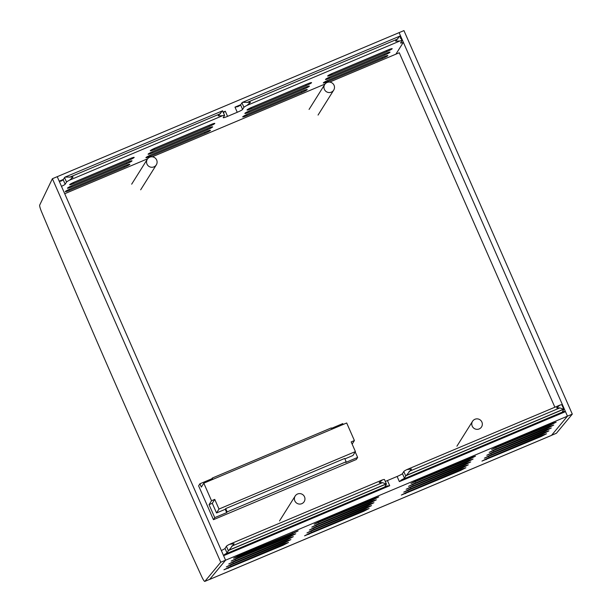 <?xml version="1.0" encoding="UTF-8"?>
<svg xmlns="http://www.w3.org/2000/svg" width="612" height="612" viewBox="0 0 612 612"><rect width="100%" height="100%" fill="white"/><g stroke="black" fill="none" stroke-linecap="round" stroke-linejoin="round"><path stroke-width="0.92" d="M556.293 433.296A7.076 1.033 -112.8 0 0 556.369 433.281A7.076 1.033 -112.8 0 0 556.438 433.235L572.297 414.117L567.462 416.16L551.596 435.27A7.076 1.033 67.2 0 1 551.534 435.323M572.297 414.117L403.943 30.6L399.108 32.635L567.462 416.16L565.48 411.647L564.034 411.409A5.309 0.535 -23.7 0 1 562.42 411.708A5.309 0.535 -23.7 0 1 562.443 411.608L563.805 409.443A7.076 0.711 156.3 0 0 563.828 409.313A7.076 0.711 156.3 0 0 563.698 409.244L559.835 407.913L556.606 407.875L559.773 405.167A7.076 0.711 -23.7 0 1 561.847 404.8L563.828 409.313M52.387 178.719L220.741 562.237L204.882 581.354A7.076 1.033 67.2 0 1 204.821 581.4A7.076 1.033 67.2 0 1 201.7 576.596A1945.693 283.616 67.2 0 1 41.593 211.874A7.076 1.033 67.2 0 1 39.703 205.066L52.387 178.719L399.108 32.635L403.346 42.304A5.309 0.535 -23.7 0 1 400.577 43.008A5.309 0.535 -23.7 0 1 400.592 42.916L401.954 40.752A7.076 0.711 156.3 0 0 401.985 40.622A7.076 0.711 156.3 0 0 399.911 40.989L395.604 41.119L399.866 36.039A7.076 0.711 -23.7 0 1 400.003 36.108L401.985 40.622M209.579 579.373A7.076 1.033 -112.8 0 0 209.656 579.365A7.076 1.033 -112.8 0 0 209.717 579.312L225.583 560.194L57.23 176.677L59.211 181.19L60.787 181.213A5.309 0.535 156.3 0 0 63.189 179.729L64.551 177.556A7.076 0.711 -23.7 0 1 65.063 177.097L73.08 177.006L69.646 180.135A7.076 0.711 156.3 0 0 66.532 182.07L65.17 184.235A5.309 0.535 -23.7 0 1 61.475 186.346L59.211 181.19L63.365 179.438M220.741 562.237L225.583 560.194L209.641 579.403A7.076 1.033 67.2 0 1 209.579 579.457A7.076 1.033 67.2 0 1 209.442 579.457M554.877 407.225L399.276 52.754L329.654 82.092M325.048 84.035L152.266 156.833M147.66 158.768L64.711 193.721M334.053 85.275A5.309 5.225 32.1 0 0 324.72 84.494A5.309 5.225 32.1 0 0 326.441 91.739A5.309 5.225 32.1 0 0 334.053 85.275M156.664 160.015A5.309 5.225 32.1 0 0 147.331 159.227A5.309 5.225 32.1 0 0 149.053 166.472A5.309 5.225 32.1 0 0 156.664 160.015M331.865 429.226L331.291 427.918L212.28 478.056L212.854 479.372M212.219 479.64L211.836 478.768L212.28 478.056M212.287 503.301L214.743 499.384L218.989 509.054L216.533 512.971L212.287 503.301L209.059 504.663L214.758 517.63L226.692 512.604L225.239 509.299L225.683 508.595L227.136 511.9L346.147 461.754L344.694 458.457L225.683 508.595M226.692 512.604L227.136 511.9M214.758 517.63L213.466 519.687L356.345 459.49L357.637 457.432L345.703 462.465L346.147 461.754M344.885 458.893L352.963 455.489L355.419 451.572L351.173 441.902L354.402 440.548L346.69 422.984L203.811 483.182L211.523 500.746L214.743 499.384M218.989 509.054L355.419 451.572M216.533 512.971L225.239 509.299M357.637 457.432L355.212 451.908M211.836 478.768L199.902 483.794L201.356 487.098L203.811 483.182M343.164 424.468L342.781 423.596L331.482 428.354M213.466 519.687L198.617 485.844L199.902 483.794M209.059 504.663L211.523 500.746M352.152 444.128L354.402 440.548M562.673 406.689A5.309 0.535 156.3 0 0 563.216 406.49L565.48 411.647L399.376 481.629L401.571 479.862A5.309 0.535 -23.7 0 0 404.433 478.148L405.764 476.029A7.076 0.711 156.3 0 1 406.284 475.57L563.698 409.244M385.269 481.392A5.309 0.535 156.3 0 0 387.434 480.55L397.112 476.473A5.309 0.535 156.3 0 0 402.451 473.634L403.782 471.515A7.076 0.711 -23.7 0 1 406.896 469.58L411.463 469.022L406.284 475.57M240.761 104.698L234.985 107.131L237.747 106.656A5.309 0.535 156.3 0 0 240.608 104.943L241.939 102.824A7.076 0.711 -23.7 0 1 242.451 102.365L250.469 102.265L247.034 105.394A7.076 0.711 156.3 0 0 243.92 107.33L242.589 109.456A5.309 0.535 -23.7 0 1 237.249 112.287L227.572 116.364A5.309 0.535 -23.7 0 1 223.212 117.703A5.309 0.535 -23.7 0 1 223.235 117.611L224.566 115.484A7.076 0.711 156.3 0 0 224.596 115.362A7.076 0.711 156.3 0 0 222.523 115.722L218.216 115.852L222.477 110.78A7.076 0.711 -23.7 0 1 222.615 110.849L224.596 115.362M242.482 102.349L399.827 36.123M387.434 480.55L389.699 485.706L387.075 485.974A5.309 0.535 -23.7 0 1 385.055 486.395A5.309 0.535 -23.7 0 1 385.078 486.303L386.409 484.176A7.076 0.711 156.3 0 0 386.44 484.054A7.076 0.711 156.3 0 0 386.302 483.985L382.446 482.654L379.211 482.616L382.385 479.907A7.076 0.711 -23.7 0 1 384.458 479.54L386.44 484.054M229.508 544.313L234.075 543.762L228.888 550.31A7.076 0.711 156.3 0 0 228.375 550.762L227.014 552.934A5.309 0.535 -23.7 0 1 224.612 554.418L223.602 555.688L221.337 550.532A5.309 0.535 156.3 0 0 225.032 548.421L226.394 546.256A7.076 0.711 -23.7 0 1 229.508 544.313L229.707 544.221M65.094 177.082L222.439 110.864M223.242 112.761L225.308 111.208L227.572 116.364M400.21 38.204L401.089 37.148L400.562 37.37M302.871 90.882A5.309 0.535 -23.7 0 1 307.232 89.543A5.309 0.535 -23.7 0 1 301.877 92.473L247.041 115.576A5.309 0.535 -23.7 0 1 242.689 116.915A5.309 0.535 -23.7 0 1 248.044 113.985L302.871 90.882M466.39 463.383L470.704 461.938L465.281 464.722L406.138 489.263L411.562 486.486L466.39 463.383M542.209 435.209L546.524 433.763L541.1 436.547L481.958 461.096L487.382 458.312L542.209 435.209M544.619 432.309L548.926 430.863L543.502 433.648L484.367 458.197L489.784 455.412L544.619 432.309M385.675 53.458A5.309 0.535 -23.7 0 1 390.028 52.127A5.309 0.535 -23.7 0 1 384.673 55.057L329.845 78.152A5.309 0.535 -23.7 0 1 325.485 79.491A5.309 0.535 -23.7 0 1 330.84 76.561L385.675 53.458M549.431 426.51L553.738 425.065L548.314 427.849L489.179 452.398L494.595 449.613L549.431 426.51M463.988 466.283L468.295 464.837L462.871 467.622L403.729 492.17L409.153 489.386L463.988 466.283M364.821 509.949L369.135 508.503L363.712 511.288L304.569 535.837L309.993 533.052L364.821 509.949M367.223 507.05L371.538 505.604L366.114 508.388L306.972 532.93L312.395 530.153L367.223 507.05M206.114 131.649A5.309 0.535 -23.7 0 1 210.474 130.31A5.309 0.535 -23.7 0 1 205.119 133.24L150.284 156.343A5.309 0.535 -23.7 0 1 145.931 157.682A5.309 0.535 -23.7 0 1 151.286 154.752L206.114 131.649M369.633 504.15L373.947 502.704L368.523 505.489L309.381 530.03L314.805 527.246L369.633 504.15M284.19 543.923L288.497 542.477L283.081 545.261L223.938 569.803L229.362 567.018L284.19 543.923M125.483 165.623A5.309 0.535 -23.7 0 1 129.843 164.284A5.309 0.535 -23.7 0 1 124.488 167.214L69.653 190.309A5.309 0.535 -23.7 0 1 65.293 191.648A5.309 0.535 -23.7 0 1 70.655 188.718L125.483 165.623M289.002 538.124L293.316 536.678L287.892 539.463L228.75 564.004L234.174 561.219L289.002 538.124M387.84 50.016A5.309 0.535 -23.7 0 1 392.193 48.677A5.309 0.535 -23.7 0 1 386.838 51.607L332.01 74.702A5.309 0.535 -23.7 0 1 327.649 76.041A5.309 0.535 -23.7 0 1 333.005 73.111L387.84 50.016M551.833 423.611L556.147 422.165L550.723 424.95L491.581 449.499L497.005 446.714L551.833 423.611M461.578 469.182L465.893 467.736L460.469 470.521L401.327 495.07L406.751 492.285L461.578 469.182M286.592 541.023L290.907 539.577L285.483 542.362L226.341 566.903L231.764 564.119L286.592 541.023M73.983 183.416A5.309 0.535 -23.7 0 1 69.63 184.755A5.309 0.535 -23.7 0 1 74.985 181.825L129.813 158.722A5.309 0.535 -23.7 0 1 134.173 157.383A5.309 0.535 -23.7 0 1 128.818 160.313L73.983 183.416L73.562 182.453M237.877 556.759L233.562 558.205L238.986 555.421L298.128 530.872L292.704 533.656L237.877 556.759L237.555 556.04M305.036 87.432A5.309 0.535 -23.7 0 1 309.397 86.093A5.309 0.535 -23.7 0 1 304.042 89.023L249.214 112.126A5.309 0.535 -23.7 0 1 244.854 113.465A5.309 0.535 -23.7 0 1 250.209 110.535L305.036 87.432M468.8 460.484L473.107 459.038L467.683 461.823L408.548 486.364L413.964 483.587L468.8 460.484M307.201 83.982A5.309 0.535 -23.7 0 1 311.562 82.651A5.309 0.535 -23.7 0 1 306.207 85.581L251.379 108.676A5.309 0.535 -23.7 0 1 247.018 110.015A5.309 0.535 -23.7 0 1 252.373 107.085L307.201 83.982M471.202 457.585L475.516 456.139L470.093 458.923L410.95 483.465L416.374 480.68L471.202 457.585M127.648 162.172A5.309 0.535 -23.7 0 1 132.008 160.834A5.309 0.535 -23.7 0 1 126.653 163.764L71.818 186.867A5.309 0.535 -23.7 0 1 67.465 188.198A5.309 0.535 -23.7 0 1 72.82 185.275L127.648 162.172M291.404 535.217L295.718 533.779L290.295 536.556L231.152 561.105L236.576 558.32L291.404 535.217M208.279 128.199A5.309 0.535 -23.7 0 1 212.639 126.86A5.309 0.535 -23.7 0 1 207.284 129.79L152.449 152.893A5.309 0.535 -23.7 0 1 148.096 154.232A5.309 0.535 -23.7 0 1 153.451 151.302L208.279 128.199M372.035 501.251L376.349 499.805L370.926 502.59L311.783 527.131L317.207 524.346L372.035 501.251M383.502 56.908A5.309 0.535 -23.7 0 1 387.863 55.57A5.309 0.535 -23.7 0 1 382.508 58.5L327.68 81.603A5.309 0.535 -23.7 0 1 323.32 82.941A5.309 0.535 -23.7 0 1 328.675 80.011L383.502 56.908M547.021 429.41L551.336 427.964L545.912 430.749L486.769 455.297L492.193 452.513L547.021 429.41M210.444 124.749A5.309 0.535 -23.7 0 1 214.804 123.417A5.309 0.535 -23.7 0 1 209.449 126.34L154.622 149.443A5.309 0.535 -23.7 0 1 150.261 150.781A5.309 0.535 -23.7 0 1 155.616 147.852L210.444 124.749M374.445 498.352L378.759 496.906L373.335 499.69L314.193 524.232L319.617 521.447L374.445 498.352M395.895 54.185L403.346 42.304M551.374 435.423A7.076 1.033 -112.8 0 0 551.458 435.415A7.076 1.033 -112.8 0 0 551.519 435.362L567.462 416.16L225.583 560.194L223.602 555.688L389.699 485.706M481.896 422.066A5.309 5.225 32.1 0 0 472.563 421.278A5.309 5.225 32.1 0 0 474.277 428.522A5.309 5.225 32.1 0 0 481.896 422.066M304.508 496.799A5.309 5.225 32.1 0 0 295.175 496.018A5.309 5.225 32.1 0 0 296.889 503.263A5.309 5.225 32.1 0 0 304.508 496.799M556.438 433.235L551.596 435.27M209.717 579.312L204.882 581.354M403.782 471.515L405.764 476.029M241.939 102.824L243.92 107.33M402.451 473.634L404.433 478.148M397.112 476.473L399.376 481.629M226.394 546.256L228.375 550.762M64.551 177.556L66.532 182.07M227.014 552.934L225.032 548.421M240.608 104.943L242.589 109.456M234.985 107.131L237.249 112.287M65.17 184.235L63.189 179.729M301.441 91.486L301.877 92.473M464.959 463.988L465.281 464.722M246.621 114.605L247.041 115.576M410.132 487.106L410.453 487.825M540.779 435.813L541.1 436.547M485.951 458.931L486.272 459.65M543.181 432.913L543.502 433.648M488.361 456.032L488.674 456.751M384.237 54.063L384.673 55.057M547.992 427.115L548.314 427.849M329.417 77.189L329.845 78.152M493.173 450.233L493.486 450.952M462.55 466.887L462.871 467.622M407.73 490.005L408.043 490.725M363.39 510.553L363.712 511.288M308.563 533.672L308.876 534.391M365.792 507.654L366.114 508.388M310.973 530.772L311.286 531.491M204.683 132.253L205.119 133.24M368.202 504.755L368.523 505.489M149.864 155.371L150.284 156.343M313.375 527.865L313.696 528.584M282.752 544.527L283.081 545.261M227.932 567.638L228.245 568.357M124.052 166.227L124.488 167.214M287.571 538.721L287.892 539.463M69.233 189.345L69.653 190.309M232.744 561.839L233.057 562.558M386.401 50.62L386.838 51.607M550.402 424.215L550.723 424.95M331.582 73.738L332.01 74.702M495.582 447.334L495.896 448.053M460.148 469.787L460.469 470.521M405.32 492.905L405.641 493.624M285.161 541.628L285.483 542.362M230.342 564.738L230.655 565.457M128.382 159.327L128.818 160.313M292.383 532.922L292.704 533.656M303.606 88.036L304.042 89.023M467.361 461.088L467.683 461.823M248.786 111.162L249.214 112.126M412.542 484.199L412.855 484.918M305.77 84.586L306.207 85.581M469.771 458.189L470.093 458.923M250.951 107.712L251.379 108.676M414.944 481.3L415.265 482.019M126.217 162.777L126.653 163.764M289.973 535.821L290.295 536.556M71.397 185.895L71.818 186.867M235.153 558.94L235.467 559.659M206.848 128.803L207.284 129.79M370.604 501.855L370.926 502.59M152.028 151.929L152.449 152.893M315.784 524.966L316.098 525.685M382.072 57.513L382.508 58.5M545.59 430.014L545.912 430.749M327.252 80.639L327.68 81.603M490.763 453.132L491.084 453.852M209.013 125.353L209.449 126.34M373.014 498.956L373.335 499.69M154.193 148.479L154.622 149.443M318.186 522.067L318.508 522.786M225.308 111.208L223.166 112.111M220.473 113.656L69.714 177.174M222.523 115.722L69.646 180.135M397.861 38.923L247.103 102.441M399.911 40.989L247.034 105.394M382.033 480.053L229.936 544.137M382.446 482.654L231.688 546.172M559.422 405.312L407.324 469.396M559.835 407.913L409.076 471.431M386.187 483.893L229.003 550.119M563.576 409.153L406.391 475.379M228.888 550.31L386.302 483.985M387.075 485.974L224.612 554.418M564.034 411.409L401.571 479.862M551.519 435.362L209.641 579.403M556.369 433.281L551.573 435.308M204.821 581.4L209.656 579.365M318.056 115.071L333.708 90.132M309.068 109.426L324.72 84.494M140.661 189.812L156.32 164.873M131.679 184.166L147.331 159.227M229.768 544.198L382.171 479.992M407.156 469.465L559.559 405.251M551.458 435.415L209.579 579.457M456.904 446.217L472.563 421.278M279.516 520.95L295.175 496.018"/></g></svg>

